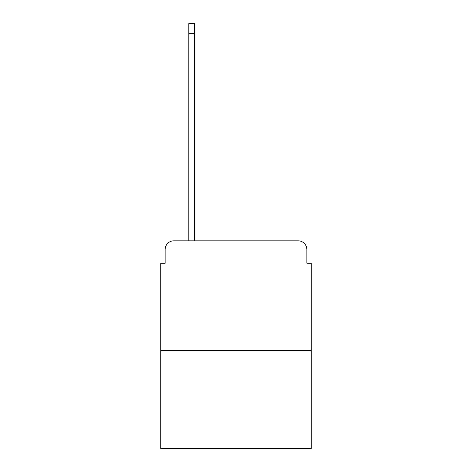 <?xml version="1.0" encoding="UTF-8"?>
<svg xmlns="http://www.w3.org/2000/svg" width="472" height="472" viewBox="0 0 472 472"><rect width="100%" height="100%" fill="white"/><g stroke="black" fill="none" stroke-linecap="round" stroke-linejoin="round"><path stroke-width="0.71" d="M165.129 249.605L165.129 263.211L165.129 249.605A8.779 8.779 0 0 1 173.903 240.826L188.824 240.826L188.824 23.6L194.529 23.6L194.529 33.695L188.824 33.695M311.26 350.537L160.74 350.537L160.74 448.4L311.26 448.4L311.26 263.211L306.871 263.211L306.871 249.605A8.779 8.779 0 0 0 298.097 240.826L173.903 240.826M160.74 350.537L160.74 263.211L165.129 263.211M194.529 33.695L194.529 240.826L201.768 240.826M270.232 240.826L298.097 240.826M306.871 263.211L306.871 249.605"/></g></svg>
